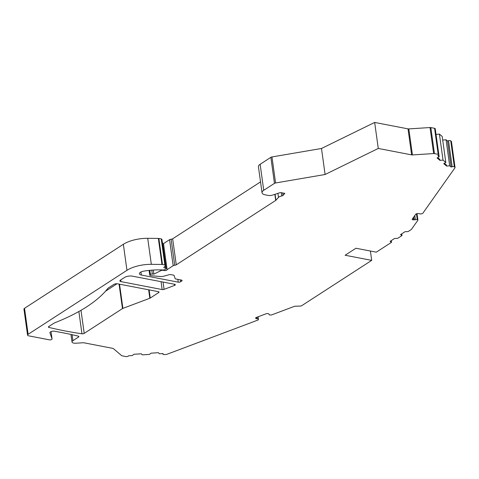 <?xml version="1.0" encoding="UTF-8"?>
<svg xmlns="http://www.w3.org/2000/svg" width="479" height="479" viewBox="0 0 479 479"><rect width="100%" height="100%" fill="white"/><g stroke="black" fill="none" stroke-linecap="round" stroke-linejoin="round"><path stroke-width="0.72" d="M117.044 283.742L105.47 291.238M24.519 308.296L28.129 334.318A2.808 1.12 172.1 0 0 27.56 335.132L23.95 309.111A2.808 1.12 -7.9 0 1 24.519 308.296L123.354 244.29A22.465 8.957 -7.9 0 1 147.718 238.314L151.328 264.336L161.962 264.444L158.351 238.422L147.718 238.314M158.351 238.422A1.682 0.671 -7.9 0 1 158.866 238.47L161.249 238.931A1.682 0.671 -7.9 0 1 161.908 239.356L165.518 265.378A1.682 0.671 172.1 0 0 164.86 264.953L162.477 264.492A1.682 0.671 172.1 0 0 161.962 264.444M162.315 242.296A1.682 0.671 -7.9 0 1 162.525 242.56L166.135 268.581A1.682 0.671 172.1 0 0 165.692 268.21L164.052 267.683A0.844 0.335 -7.9 0 1 163.83 267.498A0.844 0.335 -7.9 0 1 163.896 267.342L165.393 265.683A1.682 0.671 172.1 0 0 165.518 265.378M163.507 243.667A1.682 0.671 -7.9 0 1 162.764 244.326M277.916 193.348L278.485 197.42L275.928 200.24A1.682 0.671 -7.9 0 1 275.706 200.42L176.266 264.821A1.682 0.671 -7.9 0 1 174.721 265.258A1.682 0.671 -7.9 0 0 173.176 265.701L169.566 239.68L163.501 243.613L167.111 269.629A1.682 0.671 -7.9 0 1 167.117 269.659A1.682 0.671 -7.9 0 1 166.231 270.396A1.682 0.671 -7.9 0 1 164.435 270.545L163.189 270.306A1.682 0.671 -7.9 0 0 161.046 270.599L153.861 274.114L152.328 274.054A1.682 0.671 172.1 0 0 150.394 274.503L150.107 274.689A1.682 0.671 172.1 0 0 149.765 275.174A1.682 0.671 172.1 0 0 150.663 275.635L159.836 276.485A5.616 2.239 172.1 0 0 164.542 276.018L169.111 274.712A1.682 0.671 -7.9 0 1 170.769 274.605L173.44 275.12A1.682 0.671 -7.9 0 1 174.081 275.497L175.158 278.61A1.682 0.671 172.1 0 0 175.799 278.982L181.451 280.071A1.682 0.671 -7.9 0 1 182.11 280.496A1.682 0.671 -7.9 0 1 181.769 280.987L180.589 281.754A1.682 0.671 -7.9 0 1 178.242 282.149L141.359 275.042A5.053 2.018 -7.9 0 1 139.395 273.772A5.053 2.018 -7.9 0 1 143.832 271.12A39.32 15.675 -7.9 0 1 163.076 269.97L163.123 269.97A1.682 0.671 172.1 0 0 165.087 269.527L165.794 269.066A1.682 0.671 172.1 0 0 166.135 268.581M169.566 239.68A1.682 0.671 -7.9 0 1 171.111 239.243L174.721 265.258M260.534 181.888L172.656 238.799A1.682 0.671 -7.9 0 1 171.111 239.243M282.694 192.959L283.029 195.396L284.861 193.378L281.275 192.69A1.682 0.671 -7.9 0 0 279.485 192.833L272.868 195.007A4.491 1.79 172.1 0 1 268.096 195.402L265.318 194.863A8.424 3.359 -7.9 0 1 262.037 192.738L258.426 166.722A8.424 3.359 -7.9 0 1 260.127 164.279L270.863 157.334A1.682 0.671 -7.9 0 1 271.964 156.944L321.493 148.478L374.662 122.438L408.018 128.863A1.682 0.671 172.1 0 0 408.815 128.905L412.425 154.927A1.682 0.671 -7.9 0 1 411.629 154.885L378.272 148.454L374.662 122.438M430.837 127.582L434.447 153.603L438.183 154.322L434.573 128.3L430.837 127.582A1.682 0.671 -7.9 0 0 430.034 127.54L408.815 128.905M434.573 128.3A1.682 0.671 -7.9 0 1 435.225 128.725L438.842 154.747A1.682 0.671 -7.9 0 1 437.812 155.531L439.159 156.795L437.087 157.956L439.95 160.405L443.021 160.094L439.411 134.078L436.052 134.413M439.159 156.795L435.507 130.743M449.679 165.782L446.069 139.76L447.518 141L448.548 140.706L452.158 166.722L451.128 167.021L449.679 165.782L446.608 166.087L443.746 163.644L445.811 162.483L442.201 136.461L439.411 134.078M446.069 139.76L442.71 140.096M448.548 140.706A1.682 0.671 -7.9 0 1 450.733 140.814L451.314 141.311A1.682 0.671 -7.9 0 1 451.44 141.521L455.05 167.542A1.682 0.671 172.1 0 0 454.924 167.333L454.343 166.836L450.733 140.814M109.068 287.484L113.709 284.484A2.808 1.12 -7.9 0 1 117.612 283.813L158.375 291.669A1.682 0.671 -7.9 0 1 159.028 292.094A1.682 0.671 -7.9 0 1 158.687 292.579L150.25 298.046A1.682 0.671 -7.9 0 1 149.825 298.255L122.893 308.386A1.682 0.671 172.1 0 0 122.462 308.596L84.196 333.372A1.682 0.671 -7.9 0 1 81.957 333.791A280.844 111.984 -7.9 0 1 48.972 327.438A1.682 0.671 -7.9 0 1 48.415 327.031A1.682 0.671 -7.9 0 1 48.756 326.546L53.133 323.708A11.233 4.479 -7.9 0 1 55.63 322.451A140.419 55.995 -7.9 0 0 107.428 288.909A11.233 4.479 -7.9 0 1 109.068 287.484M370.399 251.032L371.698 260.366L301.788 305.644A1.682 0.671 172.1 0 1 300.099 306.087L295.375 306.219A1.682 0.671 -7.9 0 0 294.118 306.458L271.97 314.787A1.682 0.671 172.1 0 1 270.324 315.014L270.036 314.99A1.682 0.671 172.1 0 1 269.108 314.529A1.682 0.671 172.1 0 1 269.12 314.404A1.682 0.671 172.1 0 0 269.126 314.284A1.682 0.671 172.1 0 0 268.869 313.984L268.372 313.727A1.682 0.671 172.1 0 0 266.061 313.793L256.397 317.427A1.682 0.671 172.1 0 0 255.63 318.122A1.682 0.671 172.1 0 0 255.894 318.421L256.391 318.679A1.682 0.671 172.1 0 0 257.295 318.852A1.682 0.671 172.1 0 1 258.468 319.325A1.682 0.671 172.1 0 1 258.468 319.343L258.48 319.475A1.682 0.671 172.1 0 1 257.708 320.152L167.027 354.262A1.682 0.671 172.1 0 1 165.908 354.496L164.411 354.592A1.682 0.671 -7.9 0 1 162.956 354.125A1.682 0.671 -7.9 0 1 162.968 353.999L163.111 353.538L159.381 353.777L158.447 352.694L151.077 353.167L149.436 354.412L142.245 354.873L141.317 353.795L133.946 354.268L132.3 355.514L128.558 355.801A1.682 0.671 -7.9 0 1 125.887 356.562L122.145 355.843A1.682 0.671 172.1 0 1 121.618 355.628L113.373 348.586A1.682 0.671 -7.9 0 0 112.846 348.371L83.909 342.796A1.682 0.671 -7.9 0 0 83.107 342.754L75.898 343.221A4.491 1.79 -7.9 0 1 72.012 341.982A4.491 1.79 -7.9 0 1 72.922 340.677L72.09 334.701M371.698 260.366L345.114 255.247L355.927 248.242L376.308 252.17L391.517 242.326L390.086 241.386L394.588 238.47L397.594 238.386L401.989 235.542L401.749 233.83M416.658 213.736L417.49 219.717A1.682 0.671 -7.9 0 1 417.91 220.077A1.682 0.671 -7.9 0 1 417.838 220.328L411.467 229.333A1.682 0.671 172.1 0 1 411.204 229.573L408.072 231.602L405.066 231.686L400.564 234.602L401.989 235.542M417.49 219.717L417.275 219.639A1.682 0.671 -7.9 0 0 415.383 219.687A1.682 0.671 -7.9 0 1 414.239 219.843L413.365 219.831A1.682 0.671 -7.9 0 1 412.191 219.358A1.682 0.671 -7.9 0 1 412.269 219.113L415.688 214.275A1.682 0.671 -7.9 0 1 417.778 213.586L418.658 213.592A1.682 0.671 -7.9 0 1 419.562 213.772A1.682 0.671 -7.9 0 0 421.364 213.85L421.682 213.784A1.682 0.671 -7.9 0 0 422.885 213.185L454.978 167.788A1.682 0.671 172.1 0 0 455.05 167.542M452.158 166.722A1.682 0.671 -7.9 0 1 454.343 166.836M445.811 162.483L443.021 160.094M438.183 154.322A1.682 0.671 -7.9 0 1 438.842 154.747M434.447 153.603A1.682 0.671 172.1 0 0 433.645 153.561L412.425 154.927M271.964 156.944L275.575 182.966L325.103 174.5L378.272 148.454M275.575 182.966A1.682 0.671 172.1 0 0 274.473 183.355L263.737 190.301L260.127 164.279M262.037 192.738A8.424 3.359 -7.9 0 1 263.737 190.301M283.029 195.396A1.682 0.671 -7.9 0 1 281.79 195.947A4.491 1.79 -7.9 0 0 278.485 197.42M173.176 265.701L167.111 269.629M28.129 334.318L126.965 270.312A22.465 8.957 -7.9 0 1 151.328 264.336M27.56 335.132A2.808 1.12 172.1 0 0 28.65 335.839L49.367 339.833A1.682 0.671 172.1 0 0 51.163 339.683A1.682 0.671 172.1 0 0 52.049 338.946A1.682 0.671 172.1 0 0 52.037 338.892L49.936 332.797A2.808 1.12 -7.9 0 1 49.912 332.713A2.808 1.12 -7.9 0 1 51.349 331.498A2.808 1.12 -7.9 0 1 54.307 331.217A280.844 111.984 -7.9 0 1 78.317 336.15A1.682 0.671 -7.9 0 1 78.873 336.551A1.682 0.671 -7.9 0 1 78.538 337.042L72.922 340.677M164.069 289.364A1.682 0.671 -7.9 0 1 162.153 289.555L120.995 281.628A2.808 1.12 -7.9 0 1 119.9 280.916A2.808 1.12 -7.9 0 1 120.468 280.107L124.522 277.479A5.616 2.239 -7.9 0 1 132.33 276.144L174.661 284.298A1.682 0.671 -7.9 0 1 175.32 284.724A1.682 0.671 -7.9 0 1 174.548 285.424L164.069 289.364L163.058 282.065M391.517 242.326L391.277 240.614M153.861 274.114L153.298 270.054M325.103 174.5L321.493 148.478M447.518 141L451.128 167.021M444.638 163.141L444.698 163.561M446.608 166.087L446.464 165.069L444.38 163.285M439.95 160.405L439.806 159.381L437.722 157.603M437.986 157.453L438.04 157.872M122.893 308.386L119.534 284.185M122.462 308.596L119.067 284.095M80.999 310.296L84.196 333.372M78.867 311.512L81.957 333.791M48.846 326.486L48.972 327.438M158.567 291.717L158.687 292.579M149.119 289.885L150.25 298.046M148.652 289.795L149.825 298.255M255.804 317.769L255.894 318.421M256.229 317.499L256.391 318.679M257.067 317.176L257.295 318.852M258.468 319.325L258.115 316.781L258.462 319.307M162.908 353.55L162.968 353.999M78.418 336.18L78.538 337.042M52.049 338.946L51.031 331.612L52.037 338.892M126.965 270.312L123.354 244.29M162.477 264.492L158.866 238.47M164.86 264.953L161.249 238.931M163.992 267.234L164.052 267.683M165.351 265.737L165.692 268.21M140.94 272.006L141.359 275.042M177.859 279.383L178.242 282.149M180.326 279.856L180.589 281.754M181.649 280.119L181.769 280.987M149.508 270.372L150.107 274.689M149.813 270.336L150.394 274.503M151.783 270.162L152.328 274.054M160.944 269.893L161.046 270.599M163.147 269.97L163.189 270.306M164.333 269.839L164.435 270.545M172.656 238.799L176.266 264.821M274.868 194.354L275.706 200.42M275.096 194.276L275.928 200.24M281.341 192.702L281.79 195.947M270.863 157.334L274.473 183.355M413.102 217.933L413.365 219.831M413.832 216.897L414.239 219.843M414.802 215.52L415.383 219.687M416.461 213.796L417.275 219.639M408.018 128.863L411.629 154.885M430.034 127.54L433.645 153.561M451.314 141.311L454.924 167.333M174.386 284.251L174.548 285.424M161.058 281.682L162.153 289.555M120.756 279.916L120.995 281.628M269.048 314.116L269.108 314.529M162.956 354.125L162.878 353.55M72.012 341.982L70.97 334.45M149.101 270.413L149.765 275.174M417.91 220.077L417.017 213.652"/></g></svg>
